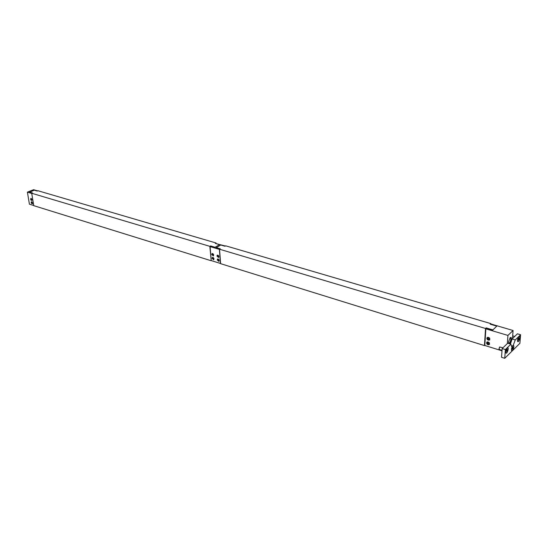 <?xml version="1.0" encoding="UTF-8"?>
<svg xmlns="http://www.w3.org/2000/svg" width="548" height="548" viewBox="0 0 548 548"><rect width="100%" height="100%" fill="white"/><g stroke="black" fill="none" stroke-linecap="round" stroke-linejoin="round"><path stroke-width="0.82" d="M218.885 261.108L218.488 260.814L218.974 260.533M218.912 260.67L219.09 261.143M218.707 261.074L219.193 260.252M218.673 259.307L217.7 259.314L218.515 261.054M218.631 260.827L218.056 259.355L218.488 260.814M217.714 259.293L217.851 258.93M217.214 259.868L217.652 258.971C219.111 259.368 219.488 260.177 218.796 261.382L217.214 259.868M218.597 257.245L218.193 256.95L218.679 256.676M218.611 256.813L218.796 257.286M218.419 257.211L218.905 256.382M218.385 255.45L217.405 255.443L218.22 257.197M218.337 256.964L217.762 255.491L218.193 256.95M216.919 256.005L217.364 255.101C218.816 255.505 219.2 256.313 218.494 257.519L216.919 256.005M213.371 255.649L212.96 255.354L213.446 255.087M213.378 255.217L213.556 255.683M213.186 255.615L213.665 254.813M213.138 253.847L212.186 253.854L212.994 255.601M213.11 255.368L212.535 253.902L212.96 255.354M212.199 253.834L212.336 253.477M211.699 254.416L212.138 253.512C213.583 253.923 213.96 254.724 213.261 255.923L211.699 254.416M213.672 259.492L213.268 259.197L213.747 258.93M213.679 259.067L213.864 259.533M213.487 259.464L213.973 258.663M213.432 257.697L212.487 257.704L213.295 259.444M213.412 259.211L212.836 257.752L213.268 259.197M212.001 258.259L212.439 257.368C213.878 257.772 214.254 258.567 213.569 259.766L212.001 258.259M216.049 247.819L220.741 244.99L224.995 246.237L225.735 245.833L490.885 323.621L490.837 324.306M219.974 248.984L216.049 247.792M214.837 247.429L219.529 244.634L214.802 247.449L210.788 246.251L210.103 246.621L211.213 260.588L220.44 263.451L219.385 249.388L210.103 246.621M225.386 246.025L215.816 243.545M32.017 199.808L31.88 200.157M31.75 200.075L32.003 199.705M31.62 199.862L31.517 198.677M31.606 200.047L31.277 198.486M32.572 203.123L32.538 203.5M32.298 203.39L32.558 203.02M32.174 203.178L32.065 202M32.161 203.363L31.832 201.808M29.537 192.3L34.25 190.177L37.223 191.047L37.976 190.745L216.063 242.997L216.09 243.394M32.14 193.074L29.53 192.273M33.729 205.445L31.722 193.369M31.626 193.403L27.4 192.143L29.421 204.178L33.634 205.486M31.996 199.664L31.709 200.5C30.667 200.027 30.393 199.328 30.88 198.403L31.996 199.664M32.551 202.986L32.264 203.815C31.229 203.342 30.948 202.65 31.428 201.726L32.551 202.986M37.62 190.889L33.565 189.697L27.4 192.143M211.213 260.567L209.843 246.34L210.603 245.929L214.816 247.189M29.496 192.067L32.462 192.951L31.702 193.252L33.764 205.664L210.994 260.69M31.702 193.252L209.843 246.34M219.529 244.634L215.316 243.394L216.063 242.997M210.631 246.333L210.603 245.929M488.83 339.746L488.528 339.452L489.439 338.596M489.467 338.822L488.837 339.781L489.782 339.698M488.837 339.781C491.323 339.616 488.145 335.862 487.33 337.993L488.528 339.739M488.761 339.479L489.131 339.397C489.652 338.356 489.254 337.808 487.939 337.753L488.528 339.452M487.288 338.274L487.412 337.335M486.83 338.239L487.391 337.342C489.59 337.438 490.255 338.356 489.378 340.082C487.98 340.356 487.131 339.746 486.83 338.239M488.528 344.322L488.234 344.028L489.138 343.178M489.165 343.397L488.542 344.363L489.487 344.274M488.542 344.363C491.015 344.206 487.843 340.452 487.035 342.575L488.227 344.315M488.467 344.062L488.837 343.973C489.35 342.938 488.953 342.39 487.638 342.336L488.234 344.028M487.001 342.843L487.11 341.918C489.282 342.027 489.946 342.938 489.083 344.665C487.686 344.932 486.836 344.322 486.542 342.822L487.09 341.931M506.133 353.008L506.181 353.028C505.482 351.816 505.804 350.179 507.153 348.11L507.763 347.85C508.462 349.055 508.147 350.693 506.797 352.768L506.181 353.028M507.352 347.857L507.715 347.836M499.577 347.055L498.961 349.062M499.509 349.316L499.002 349.144L499.673 346.994L502.975 347.788M507.133 350.96L506.708 351.378L506.544 350.864L507.243 349.501L507.133 350.96L506.564 350.782M506.879 349.857L507.407 350.021M510.887 344.199L505.372 349.562L504.729 358.303L501.53 357.296L502.167 348.569L507.695 343.226L510.887 344.199L511.64 346.589L513.339 345.555M512.791 345.822L513.387 345.569C514.072 346.761 513.75 348.384 512.435 350.432L511.832 350.693C511.147 349.494 511.469 347.87 512.791 345.822M512.455 347.617L512.88 347.206L513.031 347.72L512.346 349.055L512.455 347.617M512.517 347.562L513.031 347.72M512.209 348.473L512.764 348.644M512.743 345.644L512.12 346.411M510.421 344.055L512.085 338.979L515.271 339.938L513.147 345.528M519.045 336.472L519.388 336.451M518.86 336.705L519.436 336.458C520.107 337.65 519.792 339.267 518.49 341.301L517.908 341.548C517.23 340.356 517.552 338.739 518.86 336.705M518.524 338.493L518.935 338.089L519.086 338.602L518.408 339.924L518.524 338.493M518.566 338.445L519.086 338.602M518.271 339.356L518.819 339.52M512.085 338.979L517.435 333.814L520.6 334.746L515.271 339.938M505.736 351.652L505.77 352.515C506.729 355.844 509.798 345.836 507.14 348.035L505.736 351.652M512.243 346.507L511.428 350.206C512.065 353.111 515.065 345.541 513.312 345.459M504.729 358.303L519.901 343.329L520.6 334.746M517.483 340.171L517.518 341.082C518.456 344.233 521.374 334.527 518.846 336.636L517.483 340.171M502.167 348.569L505.372 349.562M490.775 324.361L491.111 324.053L513.086 330.506L512.455 338.623M513.086 330.506L507.928 335.424L485.85 328.841L484.802 345.48L502.002 350.816M507.318 343.589L507.928 335.424M508.53 341.877L508.571 342.897C509.695 346.672 513.14 335.26 510.12 337.774L508.53 341.877M492.707 330.129L496.762 326.122L492.673 330.156L486.439 328.307L485.85 328.841M510.229 337.678L510.88 339.212C510.483 341.603 509.784 342.918 508.791 343.171L508.606 343.048M484.816 345.24L484.453 345.583L485.528 328.485L486.179 327.896L492.727 329.841M216.028 247.545L220.289 248.813L219.536 249.224L220.625 263.677L484.453 345.583M219.536 249.224L485.528 328.485M496.762 326.122L490.241 324.204L490.885 323.621M486.138 328.581L486.179 327.896M217.7 259.314L217.844 258.944M212.186 253.854L212.329 253.484M487.33 337.993L487.295 337.602M489.775 339.719L489.378 340.082M487.035 342.575L487.001 342.178M489.474 344.295L489.083 344.665M502.037 350.33L499.194 349.446M512.25 345.966L512.592 345.774M514.716 336.445L512.675 335.835"/></g></svg>
